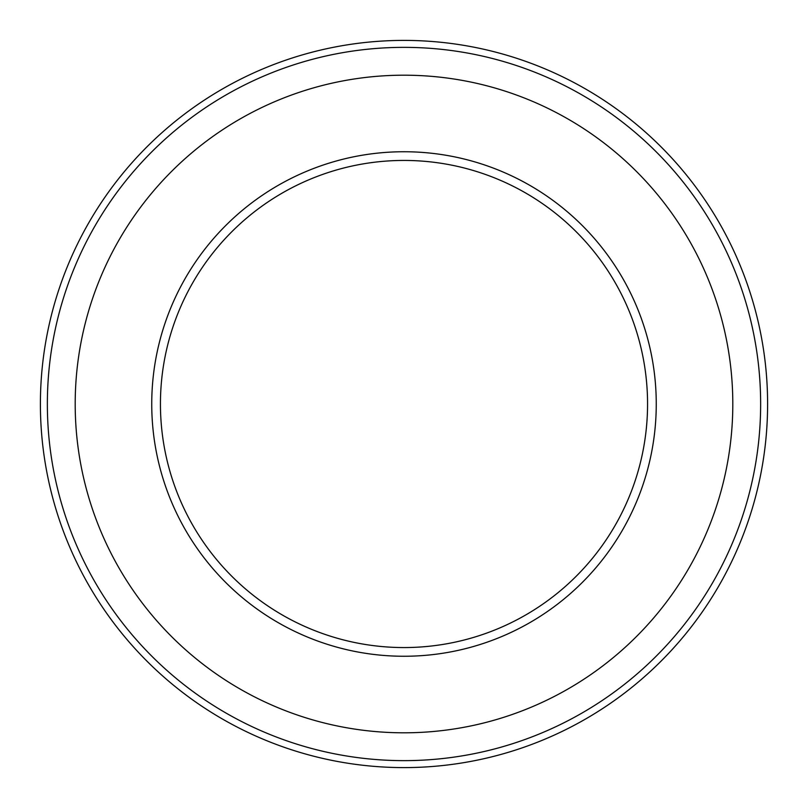 <?xml version="1.0" encoding="UTF-8"?>
<svg xmlns="http://www.w3.org/2000/svg" width="808" height="808" viewBox="0 0 808 808"><rect width="100%" height="100%" fill="white"/><g stroke="black" fill="none" stroke-linecap="round" stroke-linejoin="round"><path stroke-width="1.21" d="M151.742 404A252.258 252.258 0 0 0 404 656.258A252.258 252.258 0 0 0 656.258 404A252.258 252.258 0 0 0 404 151.742A252.258 252.258 0 0 0 151.742 404M767.6 404A363.6 363.6 0 0 0 404 40.4A363.6 363.6 0 0 0 40.4 404A363.6 363.6 0 0 0 404 767.6A363.6 363.6 0 0 0 767.6 404M760.641 404A356.641 356.641 0 0 0 404 47.359A356.641 356.641 0 0 0 47.359 404A356.641 356.641 0 0 0 404 760.641A356.641 356.641 0 0 0 760.641 404M732.805 404A328.805 328.805 0 0 0 404 75.195A328.805 328.805 0 0 0 75.195 404A328.805 328.805 0 0 0 404 732.805A328.805 328.805 0 0 0 732.805 404M160.439 404A243.561 243.561 0 0 0 404 647.562A243.561 243.561 0 0 0 647.562 404A243.561 243.561 0 0 0 404 160.439A243.561 243.561 0 0 0 160.439 404"/></g></svg>
